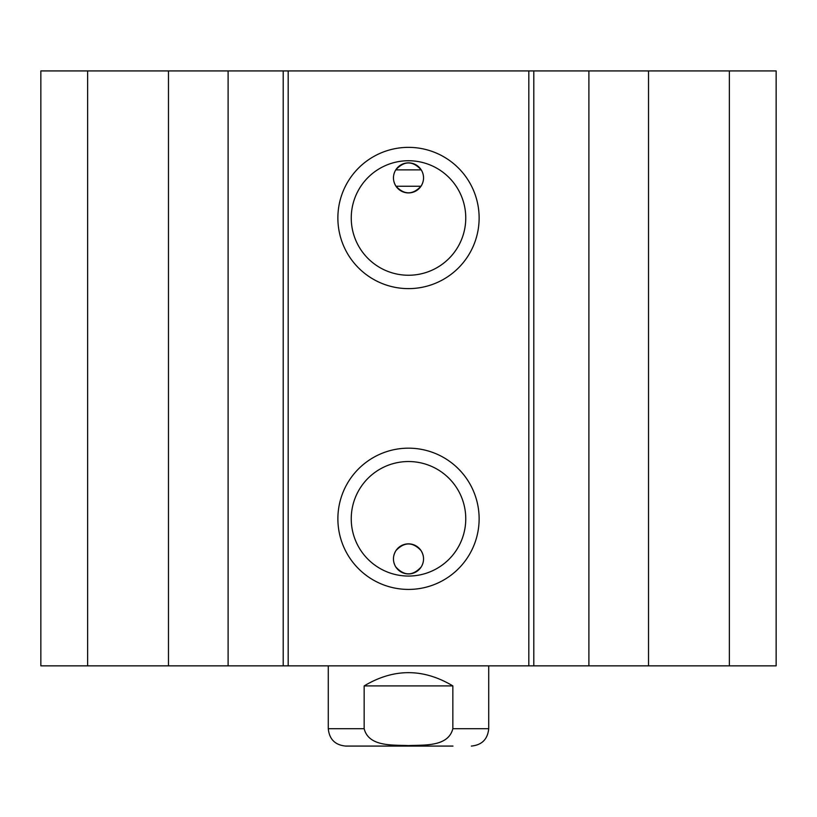 <?xml version="1.0" encoding="UTF-8"?>
<svg xmlns="http://www.w3.org/2000/svg" width="817" height="817" viewBox="0 0 817 817"><rect width="100%" height="100%" fill="white"/><g stroke="black" fill="none" stroke-linecap="round" stroke-linejoin="round"><path stroke-width="1.23" d="M87.644 70.926L40.85 70.926L40.85 665.855L776.15 665.855L776.15 70.926L87.644 70.926L87.644 665.855M423.543 558.899A15.043 15.043 0 0 1 395.03 565.589L395.775 566.927C404.262 576.148 412.738 576.148 421.225 566.927L421.97 565.589C424.36 560.493 424.033 555.478 421 550.535C412.667 541.763 404.333 541.763 396 550.535C392.967 555.478 392.64 560.493 395.03 565.589A15.043 15.043 0 0 1 405.069 544.255A15.043 15.043 0 0 1 423.543 558.899M423.543 177.881A15.043 15.043 0 0 1 405.069 192.526A15.043 15.043 0 0 1 395.03 171.202C392.64 176.288 392.967 181.313 396 186.245C404.333 195.018 412.667 195.018 421 186.245C424.033 181.313 424.36 176.288 421.97 171.202L421.225 169.865C412.738 160.643 404.262 160.643 395.775 169.865L395.03 171.202A15.043 15.043 0 0 1 423.543 177.881M421 186.245L396 186.245M465.761 217.986A57.261 57.261 0 0 1 379.874 267.578A57.261 57.261 0 0 1 379.874 168.404A57.261 57.261 0 0 1 465.761 217.986M479.13 217.986A70.63 70.63 0 0 0 373.185 156.823A70.63 70.63 0 0 0 373.185 279.159A70.63 70.63 0 0 0 479.13 217.986M528.824 70.926L528.824 665.855M288.176 70.926L288.176 665.855M479.13 518.795A70.63 70.63 0 0 0 373.185 457.632A70.63 70.63 0 0 0 373.185 579.958A70.63 70.63 0 0 0 479.13 518.795M465.761 518.795A57.261 57.261 0 0 1 379.874 568.387A57.261 57.261 0 0 1 379.874 469.203A57.261 57.261 0 0 1 465.761 518.795M776.15 70.926L776.15 665.855M168.476 70.926L168.476 665.855M228.106 70.926L228.106 665.855M283.203 70.926L283.203 665.855M533.797 70.926L533.797 665.855M588.894 70.926L588.894 665.855M648.524 70.926L648.524 665.855M729.356 70.926L729.356 665.855M364.157 685.912C393.723 668.235 423.277 668.235 452.843 685.912L452.843 728.693C448.227 747.167 423.615 744.787 408.5 745.604C393.385 744.787 368.773 747.167 364.157 728.693L364.157 685.912L452.843 685.912M364.157 728.693L328.281 728.693C329.312 739.242 335.113 745.043 345.662 746.074L452.955 746.074M408.5 746.074L364.045 746.074M421.225 169.865L395.775 169.865M452.843 728.693L488.719 728.693L488.719 665.855M328.281 728.693L328.281 665.855M488.719 728.693C487.688 739.242 481.887 745.043 471.338 746.074"/></g></svg>
